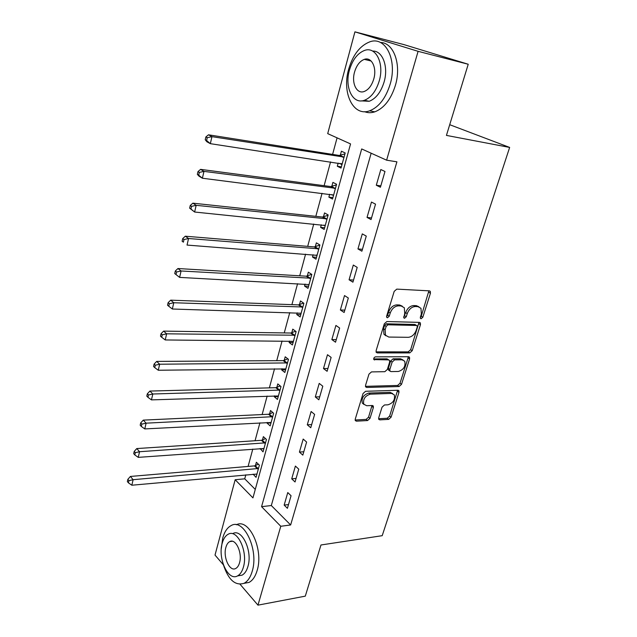 <?xml version="1.0" encoding="UTF-8"?>
<svg xmlns="http://www.w3.org/2000/svg" width="637" height="637" viewBox="0 0 637 637"><rect width="100%" height="100%" fill="white"/><g stroke="black" fill="none" stroke-linecap="round" stroke-linejoin="round"><path stroke-width="0.96" d="M421.105 318.763L422.825 317.234L430.445 293.235L430.325 291.372L429.41 290.862L396.771 289.118L394.192 291.372L386.643 316.135L386.731 317.377L387.455 317.791L389.247 316.215L390.218 313.038C391.954 308.563 394.685 306.166 398.404 305.856L401.159 305.967L404.328 307.751L404.718 313.515L403.826 317.895L404.519 318.285L406.279 316.732L407.25 313.603C408.986 309.192 411.661 306.827 415.284 306.524L417.96 306.628L420.977 308.308L421.344 314.065L420.364 317.154L420.444 318.404L421.105 318.763M420.285 317.552L421.24 316.263L428.892 290.83M386.555 316.621L387.686 315.219L388.65 312.05L390.218 313.038M403.659 317.091L405.673 312.624L407.25 313.603M369.261 60.563L369.834 59.989M378.704 417.856L378.768 419.337L379.819 419.863L388.689 419.369L391.094 417.187L398.985 392.336L398.913 390.784L397.91 390.266L365.566 391.293L363.05 393.539L355.255 419.122L355.319 420.595L356.441 421.168L367.565 420.547L370.025 418.326L373.362 407.561L373.29 406.048L372.223 405.498L366.721 405.737L363.791 404.216C362.827 399.216 364.985 395.864 370.28 394.16L391.564 393.427L394.279 394.829C395.266 399.725 393.172 403.054 387.981 404.813L384.493 404.965L382.049 407.17L378.704 417.856M223.38 564.828L215.019 555.082L235.164 479.733L252.945 497.879L350.557 143.922L327.705 133.627L354.92 31.85L404.049 44.638L468.227 64.249L446.433 135.402L509.648 147.434L382.208 535.677L320.968 544.985L305.29 596.152L257.969 605.15L240.061 584.264M468.227 64.249L418.095 51.326L386.619 160.182L361.689 148.947L261.568 506.67L280.774 526.273L257.969 605.15M371.156 153.214L271.314 505.539L290.639 524.968L396.915 161.83L386.619 160.182M290.639 524.968L280.774 526.273M409.75 352.906L412.195 350.716L420.468 324.663L420.364 322.903L419.425 322.386L386.874 321.542L384.31 323.795L376.117 350.661L376.22 352.333L377.287 352.914L409.75 352.906L408.206 351.879L410.65 349.697L418.979 322.378M409.599 358.902L401.525 384.342L399.096 386.532L366.737 387.455L365.646 386.874L365.558 385.313L368.958 374.15L371.49 371.904L384.844 371.69L387.336 369.468L389.621 362.095L389.533 360.454L388.498 359.897L373.823 359.579C373.529 358.201 374.102 357.285 375.535 356.847L408.54 356.728L409.511 357.246L409.599 358.902L408.062 357.867L400.012 383.275L401.525 384.342M380.822 169.546L376.3 185.24L380.416 187.246L384.987 171.48L380.822 169.546M371.459 202.064L367.031 217.424L371.053 219.566L375.527 204.143L371.459 202.064M362.286 233.89L357.954 248.932L361.888 251.201L366.267 236.104L362.286 233.89M353.312 265.048L349.068 279.778L352.922 282.175L357.206 267.389L353.312 265.048M344.521 295.56L340.365 309.98L344.139 312.496L348.328 298.02L344.521 295.56M335.914 325.443L331.845 339.569L335.532 342.204L339.64 328.023L335.914 325.443M327.482 354.713L323.492 368.552L327.107 371.299L331.129 357.405L327.482 354.713M319.217 383.394L315.307 396.962L318.85 399.805L322.792 386.197L319.217 383.394M311.119 411.502L307.289 424.799L310.752 427.746L314.622 414.408L311.119 411.502M303.18 439.06L299.422 452.087L302.822 455.129L306.612 442.054L303.18 439.06M295.393 466.069L291.714 478.849L295.042 481.978L298.761 469.158L295.393 466.069M287.765 492.56L284.158 505.093L287.414 508.31L291.061 495.737L287.765 492.56M337.077 137.847L332.594 154.409M330.563 161.909L324.122 185.693M322.059 193.298L315.825 216.341M313.738 224.041L307.687 246.368M305.577 254.171L299.724 275.797M297.583 283.688L291.905 304.645M289.747 312.624L284.245 332.928M282.064 340.986L276.737 360.661M274.531 368.799L269.371 387.869M267.15 396.071L262.141 414.552M259.904 422.825L255.055 440.74M252.793 449.077L248.096 466.435M245.818 474.828L244.735 478.825L255.278 489.423M338.175 163.064L337.307 166.249L341.034 168.072L345.19 152.96L341.416 151.208L340.301 155.301M329.647 194.253L328.867 197.12L332.522 199.062L336.583 184.268L332.896 182.381L331.797 186.394M321.295 224.805L320.594 227.361L324.177 229.431L328.159 214.932L324.544 212.925L323.469 216.851M313.109 254.744L312.488 257.006L316 259.187L319.901 244.974L316.358 242.848L315.307 246.702M305.083 284.086L304.55 286.061L307.982 288.354L311.812 274.428L308.34 272.182L307.305 275.956M297.216 312.855L296.754 314.543L300.123 316.947L303.873 303.292L300.481 300.943L299.462 304.637M289.509 341.05L289.118 342.475L292.415 344.975L296.101 331.59L292.765 329.138L291.778 332.769M281.952 368.704L281.626 369.874L284.858 372.478L288.473 359.34L285.209 356.792L284.229 360.351M274.531 395.832L274.276 396.747L277.453 399.447L280.989 386.563L277.788 383.912L276.832 387.407M267.253 422.435L267.07 423.119L270.176 425.906L273.655 413.27L270.51 410.523L269.578 413.954M260.119 448.544L263.041 451.864L266.449 439.466L263.376 436.64L262.452 440M253.112 474.167L256.042 477.352L259.386 465.177L256.369 462.263L255.461 465.567M509.648 147.434L449.706 124.701M354.92 31.85L418.095 51.326M244.735 478.825L235.164 479.733M271.314 505.539L261.568 506.67M337.307 166.249L341.368 166.854M328.867 197.12L332.912 197.621M320.594 227.361L324.631 227.759M312.488 257.006L316.509 257.308M304.55 286.061L308.555 286.268M296.754 314.543L300.752 314.662M289.118 342.475L293.1 342.507M281.626 369.874L285.591 369.818M274.276 396.747L278.226 396.62M267.07 423.119L271.004 422.912M259.992 448.997L263.909 448.711M253.048 474.398L256.91 474.047M376.3 185.24L380.815 185.861M367.031 217.424L371.53 217.926M357.954 248.932L362.437 249.306M349.068 279.778L353.543 280.041M340.365 309.98L344.824 310.131M331.845 339.569L336.28 339.617M323.492 368.552L327.92 368.497M315.307 396.962L319.718 396.803M307.289 424.799L311.684 424.553M299.422 452.087L303.801 451.752M291.714 478.849L296.078 478.427M284.158 505.093L288.497 504.584M418.931 306.787L416.367 305.664L417.96 306.628M405.673 312.624C407.401 308.22 410.077 305.864 413.692 305.561L416.367 305.664M402.25 306.15L399.574 304.996L401.159 305.967M388.65 312.05C390.385 307.575 393.109 305.187 396.827 304.884L399.574 304.996M376.037 351.863L408.206 351.879M417.235 327.06L417.155 325.833L416.494 325.467L387.933 324.806L386.141 326.383L385.13 329.695L385.481 335.221L388.801 337.061L408.301 337.315C411.876 336.933 414.512 334.584 416.208 330.285L417.235 327.06M416.59 325.475L414.918 324.48L416.494 325.467M385.918 335.81L383.928 334.202L383.578 328.676L384.589 325.364L386.372 323.795L414.918 324.48M365.463 386.348L397.592 385.457L400.012 383.275M388.761 359.921L386.978 358.846L373.672 358.918M398.396 371.475C403.699 369.731 405.801 366.315 404.71 361.219L402.066 359.817L394.629 359.865L392.145 362.079L389.852 369.428L389.94 371.045L390.967 371.594L398.396 371.475M403.006 359.937L400.53 358.774L402.066 359.817M389.159 370.503L388.419 369.986L388.339 368.369L390.616 361.028L393.101 358.814L400.53 358.774M408.062 357.867L408.166 356.728M392.671 393.562L390.075 392.344L391.564 393.427M363.926 404.431L362.318 403.094C361.346 398.101 363.512 394.749 368.799 393.053L390.075 392.344M355.151 420.006L366.108 419.409L368.568 417.187L372 405.506M378.593 418.724L387.224 418.254L389.621 416.072L397.599 390.274M339.903 163.327L341.918 164.856M344.935 153.883L339.218 155.452L208.49 134.805L211.954 136.652L210.337 143.667L342.157 163.988M344.06 157.076L211.954 136.652L207.24 137.703L205.862 136.963L205.225 139.758L206.603 140.514L207.24 137.703M206.603 140.514L210.337 143.667L206.898 141.78L205.225 139.758M205.862 136.963L208.49 134.805M331.893 194.532L333.454 195.663M336.408 184.905L330.722 186.561L200.591 169.37L203.967 171.377L202.399 178.233L333.621 195.065M335.476 188.289L203.967 171.377L199.317 172.42L197.972 171.608L197.343 174.347L198.688 175.159L199.317 172.42M198.688 175.159L202.399 178.233L199.031 176.186L197.343 174.347M197.972 171.608L200.591 169.37M324.05 225.084L325.157 225.84M328.055 215.306L322.394 217.042L192.868 203.163L196.172 205.321L194.627 212.025L325.252 225.514M327.076 218.873L196.172 205.321L191.57 206.356L190.248 205.48L189.643 208.164L190.957 209.032L191.57 206.356M190.957 209.032L194.627 212.025L189.643 208.164M190.248 205.48L192.868 203.163M316.406 255.023L317.027 255.421M319.87 245.094L314.24 246.909L185.311 236.208L188.544 238.517L187.039 245.07L317.051 255.349M318.834 248.844L188.544 238.517L183.989 239.536L182.7 238.604L182.11 241.224L183.392 242.156L183.989 239.536M183.392 242.156L182.11 241.224M182.7 238.604L185.311 236.208M311.692 274.348L306.246 276.187L177.93 268.535L181.083 270.98L179.61 277.39L309.017 284.588M310.768 278.21L181.083 270.98L176.576 271.991L175.318 271.004L174.737 273.568L175.995 274.555L176.576 271.991M179.61 277.39L175.995 274.555M175.318 271.004L177.93 268.535M390.155 84.211C397.576 60.069 385.496 35.927 369.858 41.819C359.985 45.657 352.914 54.83 348.622 69.345C341.719 92.954 353.32 117.001 369.587 110.822C378.864 107.159 385.719 98.289 390.155 84.211M364.563 111.682C367.764 112.98 371.172 113.036 374.787 111.849C384.079 108.218 390.943 99.396 395.394 85.382C401.716 64.608 393.698 42.472 380.361 42.464M372.613 51.087C382.534 50.442 388.705 66.67 384.079 82.038C380.902 92.214 375.941 98.631 369.213 101.283L361.322 100.885M379.238 80.947C384.509 63.541 375.878 46.119 364.587 50.419C357.556 53.182 352.5 59.79 349.402 70.237C344.394 87.373 352.771 104.739 364.388 100.288C371.108 97.62 376.061 91.171 379.238 80.947M354.546 72.085C351.29 83.16 356.72 94.356 364.165 91.505C368.528 89.777 371.729 85.597 373.768 78.98C377.136 67.801 371.602 56.582 364.292 59.368C359.801 61.136 356.553 65.38 354.546 72.085M223.308 564.557C228.325 579.853 235.26 586.088 244.114 583.269C247.737 581.326 250.437 577.337 252.212 571.309C259.052 549.819 243.7 517.793 231.135 525.581C227.29 527.595 224.487 531.768 222.735 538.098L221.302 548.6M243.931 583.365L249.019 582.425C252.658 580.482 255.357 576.509 257.141 570.505C263.901 549.389 248.971 517.754 236.375 524.784M232.728 533.623C241.829 528.017 252.809 551.085 247.928 566.484C246.654 570.856 244.696 573.746 242.068 575.155L238.23 575.784M243.374 567.217C248.239 551.761 237.298 528.606 228.221 534.228C225.49 535.669 223.491 538.663 222.225 543.202C217.567 558.299 228.126 581.517 237.537 575.904C240.157 574.494 242.1 571.596 243.374 567.217M225.888 547.366C222.862 557.136 229.71 572.082 235.738 568.467C237.434 567.559 238.7 565.68 239.52 562.837C242.625 552.916 235.626 537.994 229.734 541.609C227.99 542.533 226.7 544.452 225.888 547.366M303.57 303.077L298.411 304.884L170.7 300.162L173.782 302.742L172.34 309.009L301.134 313.253M302.854 307.002L173.782 302.742L169.331 303.738L168.096 302.702L167.531 305.203L168.757 306.246L169.331 303.738M172.34 309.009L168.757 306.246M168.096 302.702L170.7 300.162M295.632 331.248L290.727 333.024L163.621 331.113L166.639 333.812L165.23 339.951L293.41 341.36M295.098 335.229L166.639 333.812L162.236 334.807L161.034 333.716L160.476 336.169L161.671 337.26L162.236 334.807M165.23 339.951L161.671 337.26M161.034 333.716L163.621 331.113M287.86 358.87L283.186 360.622L156.702 361.41L159.648 364.229L158.271 370.24L285.838 368.927M287.486 362.915L159.648 364.229L155.293 365.208L154.114 364.077L153.565 366.474L154.743 367.613L155.293 365.208M158.271 370.24L154.743 367.613M154.114 364.077L156.702 361.41M280.264 385.966L275.797 387.694L149.918 391.07L152.808 394.008L151.455 399.885L278.409 395.967M280.025 390.067L152.808 394.008L148.493 394.98L147.346 393.793L146.805 396.15L147.959 397.329L148.493 394.98M151.455 399.885L147.959 397.329M147.346 393.793L149.918 391.07M272.827 412.545L268.543 414.257L143.285 420.117L146.104 423.167L144.782 428.924L271.115 422.49M272.708 416.702L146.104 423.167L141.836 424.123L140.713 422.904L140.188 425.205L141.31 426.432L141.836 424.123M144.782 428.924L141.31 426.432M140.713 422.904L143.285 420.117M265.541 438.622L261.425 440.318L136.78 448.567L139.543 451.721L138.245 457.366L263.965 448.52M265.525 442.842L139.543 451.721L135.315 452.676L134.216 451.41L133.706 453.663L134.805 454.929L135.315 452.676M138.245 457.366L134.805 454.929M134.216 451.41L136.78 448.567M258.399 464.222L254.442 465.894L130.41 476.444L133.117 479.693L131.843 485.219L256.942 474.063M258.479 468.49L133.117 479.693L128.929 480.64L127.854 479.335L127.352 481.54L128.427 482.854L128.929 480.64M131.843 485.219L128.427 482.854M127.854 479.335L130.41 476.444M421.24 316.263L422.825 317.234M387.686 315.219L389.247 316.215M404.702 315.745L406.279 316.732M413.692 305.561L415.284 306.524M396.827 304.884L398.404 305.856M428.836 292.295L430.445 293.235M376.109 352.102L377.287 352.914M418.891 323.676L420.468 324.663M410.65 349.697L412.195 350.716M386.372 323.795L387.933 324.806M384.589 325.364L386.141 326.383M383.578 328.676L385.13 329.695M397.592 385.457L399.096 386.532M365.503 386.54L366.737 387.455M386.978 358.846L388.498 359.897M373.736 359.395L374.572 359.985M393.101 358.814L394.629 359.865M390.616 361.028L392.145 362.079M388.339 368.369L389.852 369.428M368.799 393.053L370.28 394.16M371.889 406.438L373.362 407.561M368.568 417.187L370.025 418.326M366.108 419.409L367.565 420.547M355.167 420.157L356.441 421.168M397.488 391.253L398.985 392.336M389.621 416.072L391.094 417.187M387.224 418.254L388.689 419.369M378.617 418.939L379.819 419.863M340.007 155.388L343.773 157.164M339.218 155.452L342.969 157.228M341.384 163.558L341.942 163.82M331.511 186.482L335.189 188.385M330.722 186.561L334.401 188.464M323.182 216.946L326.789 218.969M322.394 217.042L326.001 219.064M315.02 246.798L318.556 248.94M314.24 246.909L317.767 249.051M307.026 276.06L310.482 278.313M306.246 276.187L309.701 278.441M299.183 304.749L302.575 307.114M298.411 304.884L301.795 307.249M291.499 332.872L294.82 335.341M290.727 333.024L294.039 335.492M283.959 360.462L287.207 363.026M283.186 360.622L286.443 363.194M276.562 387.519L279.754 390.186M275.797 387.694L278.982 390.362M269.3 414.074L272.429 416.821M268.543 414.257L271.665 417.012M262.181 440.119L265.255 442.962M261.425 440.318L264.49 443.161M255.19 465.687L258.2 468.609M254.442 465.894L257.444 468.824M429.434 290.862L430.325 291.372M419.544 322.394L420.364 322.903M383.928 334.202L385.481 335.221M388.419 369.986L389.94 371.045M408.763 356.752L409.511 357.246M362.318 403.094L363.791 404.216M372.613 405.538L373.29 406.048M398.236 390.29L398.913 390.784M371.116 61.009L364.292 59.368M369.213 101.283L364.388 100.288M369.587 110.822L374.787 111.849M232.306 541.251L229.734 541.609M242.068 575.155L237.537 575.904M244.114 583.269L249.019 582.425"/></g></svg>
